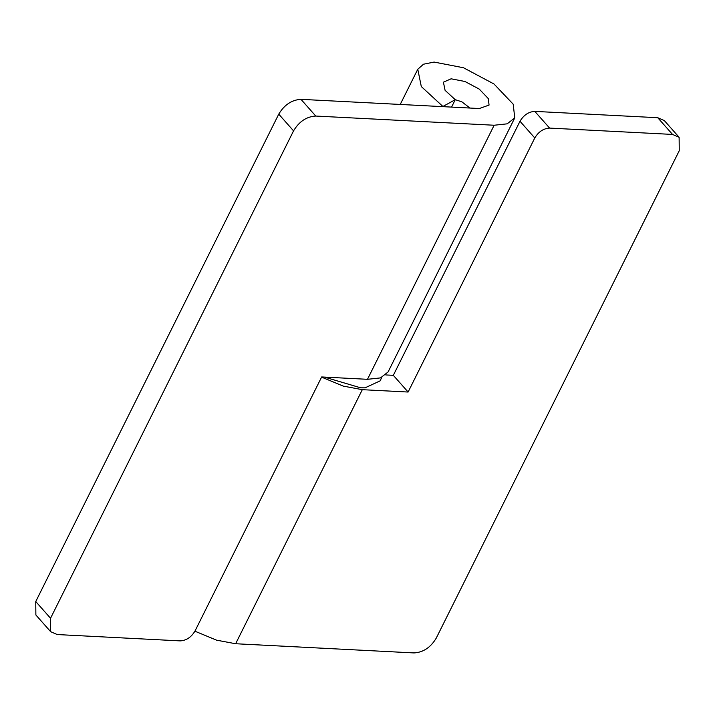 <?xml version="1.0" encoding="UTF-8"?>
<svg xmlns="http://www.w3.org/2000/svg" width="715" height="715" viewBox="0 0 715 715"><rect width="100%" height="100%" fill="white"/><g stroke="black" fill="none" stroke-linecap="round" stroke-linejoin="round"><path stroke-width="1.07" d="M381.801 377.404L380.067 380.898L365.034 387.843L360.664 387.816L324.431 377.091M514.764 117.886L388.093 371.952L380.496 377.904L367.483 379.308L321.679 376.948L195.007 631.014C191.271 637.235 186.338 640.524 180.198 640.89L57.254 634.554L50.667 631.694L35.875 614.98L35.75 601.547L278.752 114.15C284.356 104.819 291.756 99.886 300.97 99.34L479.363 108.528L489.06 105.069L488.318 98.625L479.291 89.125L464.938 81.483L451.102 78.802L443.416 82.18L445.079 90.331L455.249 99.698L442.907 106.472L421.305 86.56L417.775 69.248L423.495 64.216L434.103 62.071L463.499 67.755L494.002 84.004L513.191 104.184L514.764 117.886L507.167 123.838L494.154 125.241L315.771 116.053L300.97 99.34M50.667 631.694L50.542 618.252L293.552 130.863C299.147 121.523 306.547 116.59 315.771 116.053M451.558 107.098L455.249 99.698M321.589 377.127L343.218 386.091L362.308 389.675L408.113 392.034L534.784 137.968C538.52 131.748 543.454 128.459 549.603 128.092L672.538 134.429L657.746 117.716L664.333 120.585L679.125 137.289L679.25 150.731L436.248 638.12C430.644 647.459 423.244 652.393 414.03 652.929L235.637 643.741L216.547 640.157L194.918 631.193M672.538 134.429L679.125 137.289M408.113 392.034L393.322 375.33L519.993 121.264C523.729 115.035 528.662 111.746 534.802 111.388L657.746 117.716M385.796 374.937L393.322 375.33M293.552 130.863L278.752 114.15M50.542 618.252L35.75 601.547M367.483 379.308L494.154 125.241M534.784 137.968L519.993 121.264M549.603 128.092L534.802 111.388M235.637 643.741L362.308 389.675M455.178 99.653L461.863 101.825L469.978 108.045M400.221 104.453L417.658 69.471"/></g></svg>
